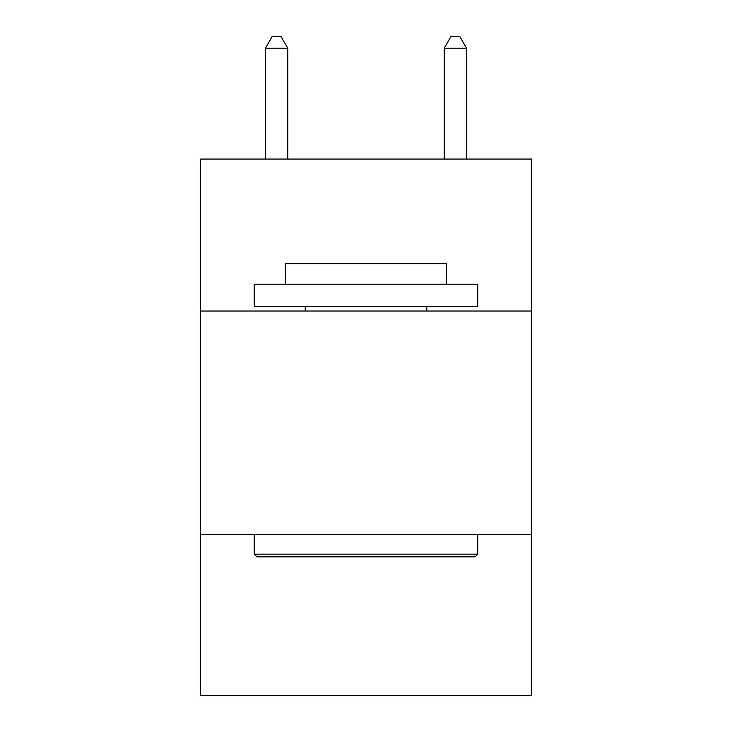 <?xml version="1.0" encoding="UTF-8"?>
<svg xmlns="http://www.w3.org/2000/svg" width="732" height="732" viewBox="0 0 732 732"><rect width="100%" height="100%" fill="white"/><g stroke="black" fill="none" stroke-linecap="round" stroke-linejoin="round"><path stroke-width="1.1" d="M531.368 311.027L531.368 159.064L200.632 159.064L200.632 311.027L531.368 311.027L531.368 695.4L200.632 695.4L200.632 311.027M531.368 534.497L200.632 534.497M256.941 556.851L254.26 554.161L477.74 554.161L475.059 556.851L256.941 556.851M477.74 284.208L477.74 306.552L254.26 306.552L254.26 284.208L477.74 284.208M285.553 284.208L285.553 263.648L446.447 263.648L446.447 284.208M477.74 534.497L477.74 554.161M254.26 534.497L254.26 554.161M426.783 306.552L426.783 311.027M305.217 306.552L305.217 311.027M287.786 159.064L287.786 48.221L265.432 48.221L265.432 159.064M265.432 48.221L272.139 36.6L281.079 36.6L287.786 48.221M466.568 159.064L466.568 48.221L444.214 48.221L444.214 159.064M444.214 48.221L450.921 36.6L459.861 36.6L466.568 48.221"/></g></svg>
